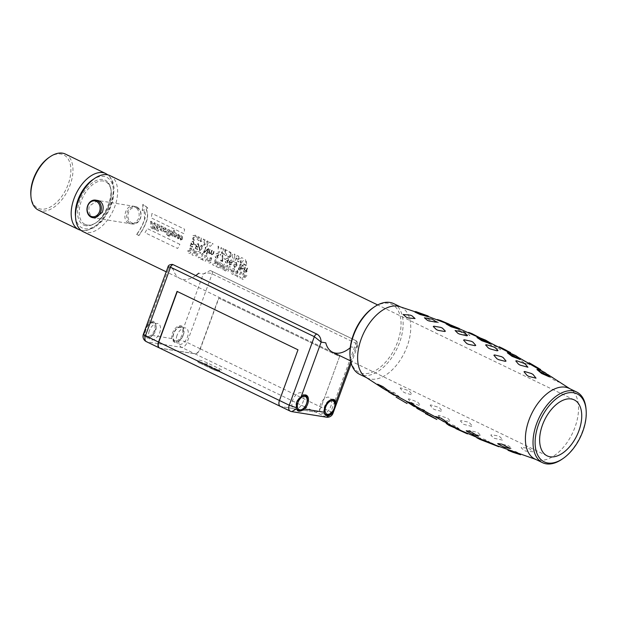 <?xml version="1.0" encoding="UTF-8"?>
<svg xmlns="http://www.w3.org/2000/svg" width="617" height="617" viewBox="0 0 617 617"><rect width="100%" height="100%" fill="white"/><g stroke="black" fill="none" stroke-linecap="round" stroke-linejoin="round"><path stroke-width="0.46" stroke-dasharray="3.08 2.31" d="M231.761 263.089L230.488 263.22L229.709 261.824A31.097 17.924 -64.2 0 1 229.632 262.048L229.894 264.724L231.475 264.431L229.686 265.171L229.2 261.847L231.66 259.657L232.401 262.094L231.761 263.089M233.897 265.156L234.406 264.369L235.779 264.138L236.596 265.472L236.396 262.472L234.761 262.788L236.427 261.963L237.044 265.642L234.537 267.508L233.897 265.156M238.401 269.513A31.097 17.924 115.8 0 0 239.481 266.814A31.097 17.924 115.8 0 0 240.414 264.014L240.777 264.192A31.097 17.924 -64.2 0 1 239.843 266.991A31.097 17.924 -64.2 0 1 238.764 269.691L238.401 269.513M239.681 270.13A31.097 17.924 115.8 0 0 240.753 267.431A31.097 17.924 115.8 0 0 241.417 265.495L241.656 264.616L241.872 265.372L243.152 265.21L243.715 267.855L243.314 268.665L241.725 269.267L240.954 268.071L240.036 270.308L239.681 270.13M244.193 269.83A31.097 17.924 115.8 0 0 244.425 269.205A31.097 17.924 115.8 0 0 245.365 266.405L245.72 266.583A31.097 17.924 -64.2 0 1 244.787 269.382A31.097 17.924 -64.2 0 1 244.556 269.999L245.25 270.331A31.097 17.924 -64.2 0 1 245.088 270.755L244.394 270.416A31.097 17.924 -64.2 0 1 244.209 270.902L244.579 272.074A31.097 17.924 -64.2 0 1 244.425 272.436L243.707 271.056A31.097 17.924 115.8 0 0 244.031 270.246L243.422 269.953A31.097 17.924 115.8 0 0 243.584 269.529L244.193 269.83M246.206 270.794A31.097 17.924 115.8 0 0 246.438 270.177A31.097 17.924 115.8 0 0 247.047 268.403L248.481 267.863A31.097 17.924 -64.2 0 1 248.358 268.256L247.471 268.403A31.097 17.924 -64.2 0 1 246.8 270.354A31.097 17.924 -64.2 0 1 246.569 270.971L247.255 271.303A31.097 17.924 -64.2 0 1 247.093 271.719L246.407 271.387A31.097 17.924 -64.2 0 1 246.006 272.398L245.72 272.028A31.097 17.924 115.8 0 0 246.044 271.218L245.443 270.925A31.097 17.924 115.8 0 0 245.605 270.508L246.206 270.794M97.879 200.494L89.272 206.001C88.092 211.292 89.519 215.14 93.537 217.546L95.049 218.04M110.104 175.66A31.097 17.924 -64.2 0 1 114.785 206.572A31.097 17.924 -64.2 0 1 83.056 231.653M128.436 223.138C124.919 220.817 124.002 217.053 125.683 211.839C127.673 206.965 130.611 205.222 134.483 206.61C138.509 209.016 139.928 212.865 138.756 218.156C136.257 222.953 132.817 224.611 128.436 223.138M136.727 234.522A31.097 17.924 115.8 0 0 144.201 220.786A31.097 17.924 115.8 0 0 144.725 219.29C145.72 216.089 145.597 212.888 144.332 209.672L142.404 210.536A31.097 17.924 115.8 0 0 143.005 204.35L147.98 208.037L146.19 208.847C147.841 212.68 148.065 216.513 146.869 220.331A31.097 17.924 -64.2 0 1 146.345 221.819A31.097 17.924 -64.2 0 1 138.871 235.563L136.727 234.522M152.569 228.822C151.219 228.267 150.718 226.694 151.065 224.102L150.841 221.302L150.24 221.38A31.097 17.924 115.8 0 0 150.448 220.709L151.952 221.796L152.283 224.549L153.286 225.035L153.425 223.894L154.674 222.652L155.9 224.164L156.903 223.732L158.075 225.305L159.039 224.765L160.127 226.578L161.392 225.899L162.232 227.033L163.089 226.717L163.945 227.912L165.186 227.735L166.174 228.76L165.464 230.542L164.407 231.205L165.009 231.776L165.371 231.013L165.788 231.768L165.101 232.385L163.96 231.969L163.613 230.164L165.271 228.969L164.901 228.19L164.315 228.321C164.261 229.439 164.014 229.524 163.582 228.568L163.312 227.835L162.942 228.722L162.587 231.306L161.515 230.789L159.942 229.37L159.348 225.969L158.26 231.236L156.471 230.372L156.571 229.809L157.266 230.149L157.759 226.956L157.181 224.92L156.402 227.665L157.096 227.997L157.011 228.56L156.317 228.228L156.07 229.663L155.692 229.478L154.612 227.411L154.705 226.84L155.33 227.141L155.492 225.961L154.852 223.609L153.841 228.822L154.497 229.138L154.389 229.701L152.569 228.822M166.821 234.622L166.791 231.699L167.978 229.678C169.367 229.539 170.138 230.156 170.284 231.529L171.649 230.858L173.408 233.92L173.709 230.264L174.711 230.75L174.58 232.771C175.675 232.447 176.493 233.396 177.04 235.625L178.621 234.221L179.971 236.442L181.537 235.632L182.516 236.889L182.509 239.149L180.858 240.183L178.868 235.17L178.298 235.679L178.089 238L178.691 238.285L179.053 237.298L179.308 238.116L178.066 238.833L176.47 235.355L175.506 237.175L172.644 236.072L172.721 235.594L173.161 235.802L172.868 233.704L172.652 234.529L171.164 235.493L169.189 230.542L167.94 233.049L168.395 235.717L169.852 234.583L169.459 236.797L166.821 234.622M190.252 245.982L191.339 242.89L192.296 244.293L192.982 244.355L193.692 243.46L193.183 241.594L191.571 241.918L193.368 241.154L194.116 243.646L193.491 244.602L192.211 244.795L191.501 243.792L190.815 245.713L192.743 246.638A31.097 17.924 -64.2 0 1 192.55 247.093L190.252 245.982M195.288 248.412L196.368 245.319L197.332 246.723L198.011 246.785L198.72 245.898L198.219 244.031L196.599 244.355L198.404 243.592L199.152 246.075L198.527 247.031L197.239 247.224L196.53 246.222L195.851 248.142L197.772 249.067A31.097 17.924 -64.2 0 1 197.587 249.523L195.288 248.412M199.715 250.687L199.407 247.278L201.713 245.188C202.615 245.628 202.777 246.769 202.183 248.62L199.715 250.687M203.579 252.692A31.097 17.924 115.8 0 0 204.651 249.993A31.097 17.924 115.8 0 0 205.584 247.193L205.978 247.378A31.097 17.924 -64.2 0 1 204.281 252.145L208.345 248.528L208.839 248.767A31.097 17.924 -64.2 0 1 207.906 251.566A31.097 17.924 -64.2 0 1 206.834 254.266L206.44 254.073A31.097 17.924 115.8 0 0 208.238 249.237L204.026 252.908L203.579 252.692M208.862 252.237A31.097 17.924 115.8 0 0 208.932 252.06A31.097 17.924 115.8 0 0 209.865 249.26L210.227 249.438A31.097 17.924 -64.2 0 1 209.502 251.643L209.888 253.386L211.076 252.723A31.097 17.924 115.8 0 0 211.893 250.24L212.256 250.417A31.097 17.924 -64.2 0 1 211.531 252.631L211.916 254.366L213.104 253.703A31.097 17.924 115.8 0 0 213.922 251.219L214.284 251.397A31.097 17.924 -64.2 0 1 213.49 253.795L211.847 254.829L211.122 253.487L209.819 253.849L209.132 252.7L208.507 253.078L208.862 252.237M216.783 256.086A31.097 17.924 115.8 0 0 216.852 255.885A31.097 17.924 115.8 0 0 216.96 255.608L218.541 255.153L217.894 253.533L216.181 253.926L218.04 253.078L218.981 255.299L217.593 256.194L217.994 257.806L216.004 258.562L215.302 256.533L216.251 258.13L217.554 257.636L216.783 256.086M222.305 260.922L222.351 255.291L222.814 255.515L222.706 261.138A31.097 17.924 -64.2 0 1 222.521 261.569L219.86 260.289A31.097 17.924 115.8 0 0 220.053 259.834L222.305 260.922M226.848 260.952A31.097 17.924 115.8 0 0 226.925 260.752A31.097 17.924 115.8 0 0 227.025 260.467L228.606 260.019L227.958 258.392L226.246 258.793L228.105 257.937L229.046 260.166L227.665 261.06L228.059 262.672L226.077 263.42L225.367 261.4L226.316 262.996L227.627 262.495L226.848 260.952M247.085 271.272L246.399 270.94A30.796 17.754 115.8 0 0 247.286 268.395L248.173 268.256A30.796 17.754 115.8 0 0 248.296 267.863L246.869 268.395A30.796 17.754 -64.2 0 1 246.036 270.763L245.435 270.47A30.796 17.754 -64.2 0 1 245.273 270.886L245.875 271.179A30.796 17.754 -64.2 0 1 245.551 271.981L245.836 272.352A30.796 17.754 115.8 0 0 246.237 271.349L246.923 271.688A30.796 17.754 115.8 0 0 247.085 271.272M241.224 267.662L241.818 268.811L242.897 268.472L242.99 265.611L241.401 266.806L241.224 267.662M234.73 267.061L236.211 266.313L235.663 264.57L234.337 265.325L234.73 267.061M230.118 262.294L231.228 262.834L231.984 261.855L231.46 260.089L230.102 260.906L230.118 262.294M199.777 247.633L199.908 250.24L201.705 248.566L201.566 245.643L199.777 247.633M244.995 276.447L243.746 275.838L243.198 278.375L244.995 276.447M237.53 271.326L236.126 272.745L235.686 274.843L237.244 273.3L237.53 271.326M227.38 269.151L226.624 268.788A31.097 17.924 -64.2 0 1 225.83 270.231L227.141 270.716L227.688 270.246L227.38 269.151M195.095 252.338L193.846 251.736L193.298 254.266L195.095 252.338M181.09 239.681L181.737 238.926L181.521 236.265L180.742 238.44L181.09 239.681M174.272 235.547L174.642 236.519L175.282 235.802L175.066 233.103L174.272 235.547M171.287 234.9L172.151 232.378L171.711 231.483L171.079 232.655L171.287 234.9M160.698 228.753L161.029 230.041L161.739 229.262L161.469 226.578L160.698 228.753M152.769 228.305L153.209 225.606L152.206 225.12L152.769 228.305M212.425 244L212.88 244.224A30.796 17.754 115.8 0 0 212.973 243.653L212.518 243.43A30.796 17.754 -64.2 0 1 212.425 244M209.263 245.89L210.582 246.268L211.43 245.142A30.796 17.754 115.8 0 0 211.523 244.687L211.215 243.044L209.973 242.203L209.178 242.311L208.615 243.283A30.796 17.754 -64.2 0 1 208.523 243.746L209.263 245.89M204.528 239.573A30.796 17.754 -64.2 0 1 203.363 245.003L204.181 245.396L207.489 241.864A30.796 17.754 -64.2 0 1 206.448 246.492L206.996 246.761A30.796 17.754 115.8 0 0 208.16 241.332L207.343 240.931L204.096 244.571A30.796 17.754 115.8 0 0 205.075 239.836L204.528 239.573M203.71 239.789A30.796 17.754 115.8 0 0 203.803 239.226L203.348 239.003A30.796 17.754 -64.2 0 1 203.255 239.573L203.71 239.789M201.211 240.969L201.034 240.375A30.796 17.754 115.8 0 0 201.443 238.085L200.988 237.861A30.796 17.754 -64.2 0 1 200.27 241.548L200.726 241.764A30.796 17.754 115.8 0 0 200.887 241.07L201.906 242.334A30.796 17.754 115.8 0 0 202.037 241.756L201.211 240.969M197.07 239.226L198.759 240.684L199.854 239.805A30.796 17.754 115.8 0 0 199.947 239.342L197.494 238.162A30.796 17.754 115.8 0 0 197.54 237.931L198.736 237.267L200.07 238.656L199.515 237.275L198.049 236.689L197.263 237.298L197.07 239.226M192.712 238.417L192.928 239.566L194.008 240.483L195.527 239.774L193.746 239.566L193.291 238.563A30.796 17.754 115.8 0 0 193.345 238.332L193.846 237.923L195.581 238.255L196.314 237.591A30.796 17.754 115.8 0 0 196.422 237.013L195.705 235.432L194.54 234.745L193.561 234.768L193.021 235.625L194.432 235.432L195.859 236.866A30.796 17.754 -64.2 0 1 195.79 237.213L193.491 237.244L192.828 237.954A30.796 17.754 -64.2 0 1 192.712 238.417M218.056 246.106L218.341 252.237L219.066 252.592L221.688 247.864L221.141 247.602L220.547 248.798L218.734 247.918L218.603 246.376L218.056 246.106M221.464 252.831L222.336 254.173A30.796 17.754 115.8 0 0 223.501 248.744L222.961 248.481A30.796 17.754 -64.2 0 1 222.043 252.978L221.696 251.898A30.796 17.754 -64.2 0 1 221.464 252.831M224.966 255.446L225.976 255.531L226.67 254.821A30.796 17.754 115.8 0 0 226.724 254.59L224.866 250.016L227.411 251.242A30.796 17.754 115.8 0 0 227.496 250.672L224.226 249.091A30.796 17.754 -64.2 0 1 224.141 249.661L226.184 254.327A30.796 17.754 -64.2 0 1 226.123 254.559L224.673 254.644L223.493 253.286L223.701 254.435L224.966 255.446M229.447 257.474L230.573 256.703A30.796 17.754 115.8 0 0 230.627 256.471L230.257 255.006L231.198 254.32A30.796 17.754 115.8 0 0 231.282 253.857L230.897 252.677L229.493 251.636L228.012 252.276L230.041 252.515L230.827 253.641A30.796 17.754 -64.2 0 1 230.743 254.096L230.149 254.574L229.223 254.25A30.796 17.754 -64.2 0 1 229.123 254.713L230.18 256.256A30.796 17.754 -64.2 0 1 230.118 256.487L229.03 256.749L227.488 255.214L227.997 256.772L229.447 257.474M231.807 255.245L233.234 259.433L233.774 259.695A30.796 17.754 115.8 0 0 234.537 256.564L235.439 256.996A30.796 17.754 115.8 0 0 235.578 256.31L234.668 255.87A30.796 17.754 115.8 0 0 234.938 254.266L234.398 254.003A30.796 17.754 -64.2 0 1 234.128 255.608L231.946 254.551A30.796 17.754 -64.2 0 1 231.807 255.245M236.851 258.832L238.301 259.533L239.504 258.585A30.796 17.754 115.8 0 0 239.597 258.122L238.918 256.31L237.468 255.608L236.35 256.425L238.393 256.549L239.118 258.022A30.796 17.754 -64.2 0 1 239.072 258.245L237.954 258.847L236.141 257.466A30.796 17.754 -64.2 0 1 235.409 260.49L238.494 261.978A30.796 17.754 115.8 0 0 238.656 261.392L236.026 260.127A30.796 17.754 115.8 0 0 236.473 258.261L236.851 258.832M240.938 260.806L242.296 261.461L243.476 260.629A30.796 17.754 115.8 0 0 243.592 260.05L242.913 258.238L241.555 257.582L240.16 259.279A30.796 17.754 -64.2 0 1 239.99 260.089L240.075 262.217L240.854 263.12L242.257 263.266L242.828 262.626L240.923 262.495L240.445 260.312A30.796 17.754 115.8 0 0 240.491 260.081L240.938 260.806M243.399 264.346L246.669 265.927A30.796 17.754 115.8 0 0 246.823 265.341L246.021 259.618L245.473 259.356L246.283 265.079L243.561 263.767A30.796 17.754 -64.2 0 1 243.399 264.346M240.784 268.04L241.555 269.228L243.137 268.642L243.538 267.832L242.967 265.21L241.694 265.364L241.471 264.616L241.239 265.487A30.796 17.754 -64.2 0 1 239.512 270.076L239.874 270.254L240.784 268.04M233.727 265.117L234.375 267.462L236.874 265.611L236.242 261.963L234.583 262.773L236.211 262.464L236.419 265.449L235.601 264.115L234.229 264.338L233.727 265.117M233.627 260.829A30.796 17.754 -64.2 0 1 233.427 261.477L233.905 261.708A30.796 17.754 115.8 0 0 234.113 261.06L233.627 260.829M224.141 258.322A30.796 17.754 -64.2 0 1 223.979 258.778L225.498 259.51A30.796 17.754 115.8 0 0 225.66 259.055L224.141 258.322M220.207 254.343A30.796 17.754 -64.2 0 1 219.999 254.991L220.485 255.23A30.796 17.754 115.8 0 0 220.685 254.574L220.207 254.343M199.183 247.402L199.553 250.633L202.006 248.597L201.528 245.188L199.183 247.402M194.278 243.892A30.796 17.754 -64.2 0 1 194.124 244.347L195.643 245.08A30.796 17.754 115.8 0 0 195.797 244.633L194.278 243.892M151.967 213.436A30.796 17.754 -64.2 0 1 151.142 217.87L183.773 233.635A30.796 17.754 115.8 0 0 184.599 229.2L151.967 213.436M177.897 238.787L179.138 238.085L178.884 237.275L178.514 238.255L177.92 237.961L178.12 235.663L178.683 235.154L180.688 240.136L182.293 239.242L182.339 236.874L181.352 235.632L179.794 236.427L178.436 234.221L176.863 235.601C176.4 233.496 175.583 232.547 174.395 232.763L174.526 230.758L173.524 230.272L173.23 233.897L171.472 230.858L170.107 231.514L167.801 229.671L166.621 231.676L166.659 234.568L169.297 236.735L169.683 234.545L168.233 235.663L167.77 233.018L169.004 230.527L170.994 235.455L172.475 234.499L172.691 233.681L172.991 235.771L172.552 235.555L172.475 236.033L175.336 237.136L176.292 235.332L177.897 238.787M136.619 234.367L138.763 235.401A30.796 17.754 115.8 0 0 146.684 220.315C147.872 216.559 147.648 212.772 145.998 208.932L147.779 208.137L142.805 204.466A30.796 17.754 -64.2 0 1 142.211 210.59L144.131 209.741L144.54 219.282A30.796 17.754 -64.2 0 1 136.619 234.367M179.886 244.34L147.255 228.575A30.796 17.754 -64.2 0 1 144.987 232.709L177.619 248.474A30.796 17.754 115.8 0 0 179.886 244.34M164.94 232.347L165.603 231.182L164.461 231.745L164.238 231.167L165.287 230.519L165.988 228.753L165.009 227.735L163.76 227.904L162.903 226.717L162.047 227.025L161.207 225.899L159.95 226.562L158.854 224.758L157.89 225.298L156.726 223.732L155.723 224.156L154.497 222.652L153.247 223.878L153.116 225.012L152.106 224.526L151.767 221.788L150.27 220.701A30.796 17.754 -64.2 0 1 150.054 221.372L150.656 221.295L150.895 224.079C150.455 226.416 150.957 227.974 152.407 228.76L154.227 229.64L154.335 229.084L153.679 228.768L154.666 223.601L155.322 225.938L155.16 227.11L154.535 226.801L154.451 227.364L155.53 229.431L155.908 229.609L156.147 228.19L156.841 228.521L156.926 227.958L156.232 227.627L157.003 224.912L157.582 226.933L157.104 230.095L156.41 229.763L156.309 230.318L158.099 231.182L159.171 225.961L159.772 229.331L161.353 230.75L162.418 231.267L162.765 228.699L163.135 227.827L163.405 228.552C163.844 229.47 164.083 229.393 164.137 228.313L164.724 228.182L165.094 228.953L163.351 230.372L163.79 231.93L164.94 232.347M190.067 250.078L187.637 250.864L188.455 253.263L190.121 253.309L190.9 252.484L190.005 252.052L188.864 252.484L188.532 251.451L192.142 250.402L191.1 247.787L188.547 248.79L189.504 249.245L190.776 248.628L191.247 249.762L190.067 250.078M194.085 249.384L193.198 248.952L192.057 254.898L193.167 255.43L197.394 250.972L196.453 250.525L195.597 251.52L193.877 250.687L194.085 249.384M200.756 252.6L197.934 251.235A30.796 17.754 -64.2 0 1 195.227 256.417L196.175 256.88A30.796 17.754 115.8 0 0 198.466 252.6L200.332 253.502A30.796 17.754 115.8 0 0 200.756 252.6M203.186 253.78L202.245 253.325A30.796 17.754 -64.2 0 1 200.024 257.675L198.728 257.05A30.796 17.754 -64.2 0 1 198.242 257.883L201.774 259.587A30.796 17.754 115.8 0 0 202.26 258.754L200.965 258.13A30.796 17.754 115.8 0 0 203.186 253.78M206.896 255.438L204.829 255.569L203.965 256.757A30.796 17.754 -64.2 0 1 202.283 259.819L203.217 260.266A30.796 17.754 115.8 0 0 204.929 257.15L206.51 256.31L207.142 257.181L206.834 258.137A30.796 17.754 -64.2 0 1 205.145 261.199L206.055 261.639A30.796 17.754 115.8 0 0 207.813 258.446L206.896 255.438M210.166 259.78L207.728 260.575L208.554 262.973L210.212 263.012L210.999 262.194L210.096 261.762L208.955 262.194L208.631 261.161L212.24 260.112L211.199 257.49L208.646 258.492L209.595 258.955L210.875 258.338L211.346 259.472L210.166 259.78M216.174 260.05L215.294 259.626A30.796 17.754 -64.2 0 1 212.587 264.816L214.114 265.549L217.061 262.256L216.027 266.475L217.508 267.192A30.796 17.754 115.8 0 0 220.223 262.009L219.297 261.562A30.796 17.754 -64.2 0 1 216.999 266.027L218.109 260.983L217.338 260.613L213.883 264.516A30.796 17.754 115.8 0 0 216.174 260.05M218.981 267.878L221.734 264.354L220.508 268.611L221.565 269.12L224.411 265.642L223.03 269.83L223.925 270.261L225.521 264.546L224.488 264.045L221.673 267.655L222.845 263.258L221.781 262.742L218.017 267.408L218.981 267.878M227.966 265.75L227.017 265.287A30.796 17.754 -64.2 0 1 224.303 270.477L227.496 271.58L228.429 270.786L228.197 269.089L230.519 266.984L229.493 266.482L228.383 268.21L226.94 267.886A30.796 17.754 115.8 0 0 227.966 265.75M230.218 268.711A30.796 17.754 -64.2 0 1 229.802 269.529L231.298 270.246A30.796 17.754 115.8 0 0 231.714 269.428L230.218 268.711M232.794 270.601L231.907 270.207L230.396 273.184L232.948 274.418A30.796 17.754 115.8 0 0 233.403 273.624L231.653 272.776L232.27 271.519L232.879 272.259L234.946 271.264L234.329 268.688L232.894 268.68L232.27 269.382L233.936 269.475L234.09 270.732L233.072 271.364L232.794 270.601M237.753 270.377L235.031 272.282L235.077 275.544L236.55 275.437L237.907 273.832L237.753 270.377M240.761 271.927A30.796 17.754 -64.2 0 1 238.54 276.277L237.244 275.652A30.796 17.754 -64.2 0 1 236.758 276.493L240.291 278.198A30.796 17.754 115.8 0 0 240.777 277.357L239.481 276.732A30.796 17.754 115.8 0 0 241.702 272.382L240.761 271.927M243.985 273.485L243.098 273.061L241.957 279L243.067 279.54L247.294 275.082L246.353 274.627L245.497 275.622L243.777 274.789L243.985 273.485M192.805 244.324L192.126 244.263L191.162 242.867L190.09 245.928L192.388 247.039A30.796 17.754 115.8 0 0 192.573 246.592L190.645 245.659L191.324 243.761L192.041 244.756L193.322 244.571L193.939 243.622L193.183 241.154L191.393 241.91L193.005 241.594L193.514 243.445L192.805 244.324M197.841 246.754L197.155 246.692L196.198 245.296L195.119 248.358L197.417 249.469A30.796 17.754 115.8 0 0 197.61 249.021L195.682 248.096L196.36 246.198L197.07 247.186L198.358 247.008L198.975 246.06L198.219 243.592L196.422 244.34L198.042 244.023L198.543 245.875L197.841 246.754M205.847 250.625L204.111 252.098A30.796 17.754 115.8 0 0 205.793 247.378L205.407 247.193A30.796 17.754 -64.2 0 1 203.417 252.638L203.865 252.854L208.06 249.229A30.796 17.754 -64.2 0 1 206.279 254.019L206.672 254.212A30.796 17.754 115.8 0 0 208.654 248.759L208.16 248.52L205.847 250.625M212.788 253.98L211.747 254.335L211.353 252.608A30.796 17.754 115.8 0 0 212.071 250.409L211.708 250.24A30.796 17.754 -64.2 0 1 210.898 252.692L209.718 253.348L209.325 251.628A30.796 17.754 115.8 0 0 210.042 249.43L209.68 249.26A30.796 17.754 -64.2 0 1 208.693 252.206L208.338 253.047L208.962 252.669L209.649 253.811L210.945 253.456L211.677 254.79L213.32 253.772A30.796 17.754 115.8 0 0 214.099 251.389L213.737 251.219A30.796 17.754 -64.2 0 1 212.927 253.672L212.788 253.98M217.824 257.767L217.423 256.163L218.804 255.284L217.855 253.078L216.004 253.911L217.708 253.525L218.364 255.137L216.783 255.585A30.796 17.754 -64.2 0 1 216.606 256.055L217.385 257.598L216.089 258.083L215.132 256.495L215.842 258.508L217.824 257.767M222.359 261.523A30.796 17.754 115.8 0 0 222.544 261.091L222.629 255.515L222.174 255.291L222.135 260.875L219.883 259.788A30.796 17.754 -64.2 0 1 219.698 260.235L222.359 261.523M227.889 262.634L227.488 261.03L228.868 260.15L227.92 257.937L226.069 258.778L227.773 258.392L228.429 260.004L226.848 260.443A30.796 17.754 -64.2 0 1 226.678 260.922L227.457 262.456L226.154 262.95L225.205 261.361L225.907 263.374L227.889 262.634M230.881 264.184L229.732 264.678L229.455 262.032L230.318 263.189L231.591 263.058L232.223 262.078L231.475 259.657L229.023 261.824L229.524 265.117L231.306 264.392L230.881 264.184M238.239 269.467L238.602 269.637A30.796 17.754 115.8 0 0 240.591 264.192L240.229 264.014A30.796 17.754 -64.2 0 1 238.239 269.467M245.072 270.3L244.386 269.968A30.796 17.754 115.8 0 0 245.543 266.583L245.18 266.405A30.796 17.754 -64.2 0 1 244.023 269.791L243.414 269.498A30.796 17.754 -64.2 0 1 243.252 269.914L243.862 270.207A30.796 17.754 -64.2 0 1 243.545 271.01L244.263 272.382A30.796 17.754 115.8 0 0 244.417 272.02L244.039 270.863A30.796 17.754 115.8 0 0 244.224 270.385L244.918 270.716A30.796 17.754 115.8 0 0 245.072 270.3M393.638 303.595A39.241 22.621 -64.2 0 1 398.32 345.713A39.241 22.621 -64.2 0 1 363.212 375.414A39.241 22.621 -64.2 0 1 359.495 374.257M350.009 355.816A37.76 21.765 115.8 0 0 362.626 373.509A37.76 21.765 115.8 0 0 397.587 341.941A37.76 21.765 115.8 0 0 388.324 303.286A37.76 21.765 115.8 0 0 373.293 307.621M400.425 306.873L401.266 307.281A39.241 22.621 115.8 0 1 405.94 349.392A39.241 22.621 115.8 0 1 370.84 379.1A39.241 22.621 -64.2 0 1 367.123 377.943A39.241 22.621 -64.2 0 1 365.495 377.002M401.266 307.281A39.241 22.621 115.8 0 0 399.523 306.587M424.002 314.878L417.786 312.75M457.544 328.082L447.603 324.156M489.034 342.582L478.499 337.746M519.421 358.554L508.709 352.932M548.798 375.954L544.857 373.108L538.209 369.691M569.036 388.332A39.241 22.621 -64.2 0 1 570.663 389.265A39.241 22.621 -64.2 0 1 573.07 431.939A39.241 22.621 -64.2 0 1 538.618 460.151A39.241 22.621 -64.2 0 1 536.643 459.688A39.241 22.621 -64.2 0 1 534.9 458.994M510.853 450.919L507.729 449.469L516.074 451.76L521.164 454.336L512.951 451.683M490.052 442.35L481.584 439.489L476.44 437.013L485.047 439.505L490.052 442.35M459.195 428.776L450.742 425.622L445.759 422.776L454.351 425.545L459.195 428.776M428.884 413.544L420.593 410.151L415.735 406.935L424.141 409.958L428.884 413.544M399.261 396.754L391.309 393.168L386.527 389.574L394.587 392.821L399.261 396.754M586.057 409.248A39.241 22.621 -64.2 0 1 561.863 459.333M473.895 335.17L479.478 337.568M518.774 453.742L512.164 451.397M487.037 442.15L489.358 442.79L486.427 440.854L476.856 437.638M456.688 428.699L458.493 429.193L455.693 426.987L446.052 423.486M425.769 413.151L428.159 413.945L423.825 410.606L416.113 407.528L416.899 408.361M393.908 395.127L398.528 397.14L394.232 393.461L386.836 390.145L388.54 391.857M406.017 402.932L397.518 397.973M434.623 418.426L429.563 415.812M439.103 415.472L438.193 415.665L440.877 418.519L442.497 419.352L449.623 421.527L450.557 421.334L447.788 418.257L439.103 415.472M430.813 404.922L430.149 405.222L433.026 408.739L434.684 409.626L441.602 411.354L442.289 411.038L439.227 407.505L430.813 404.922M409.102 398.906L408.246 399.068L410.907 402.145L412.503 403.071L419.491 405.516L420.385 405.346L417.647 402.068L409.102 398.906M400.765 387.877L400.163 388.108L403.055 391.764L404.706 392.744L411.508 394.764L412.148 394.518L409.086 390.846L400.765 387.877M521.612 447.394L521.11 447.718L524.234 450.487L525.915 451.127L533.042 451.791L529.741 448.983L528.044 448.32L521.612 447.394M500.148 443.878L499.307 444.078L502.207 446.407L511.755 448.497L508.778 445.952L507.105 445.281L500.148 443.878M491.394 434.769L490.785 435.116L493.777 438.178L502.3 440.083L502.894 439.751L499.716 436.651L498.012 435.903L491.394 434.769M469.506 430.489L468.604 430.689L471.365 433.296L473.008 434.044L481.067 435.741L478.221 432.918L476.555 432.155L469.506 430.489M461.076 420.586L460.405 420.925L463.321 424.241L471.92 426.486L472.591 426.146L469.483 422.799L467.786 421.974L461.076 420.586M494.857 347.996L500.541 349.77L500.179 349.268L492.451 344.641L488.664 343.7L494.857 347.996M524.62 363.205L529.826 364.863L524.003 360.876L518.712 358.793L524.62 363.205M551.575 376.871L547.649 375.19L553.187 379.609L558.547 382.1L552.493 377.45M432.409 321.457L434.229 322.136L438.432 322.706L438.047 322.244L431.707 318.95L425.9 317.77L432.409 321.457M439.998 320.871L446.307 323.755L449.924 324.627L449.122 324.126M464.069 334.052L465.827 334.807L469.915 335.54L469.529 335.039L463.29 331.445L457.675 330.01L464.069 334.052M49.113 157.412A29.616 17.068 -64.2 0 1 60.898 154.011A29.616 17.068 -64.2 0 1 68.163 184.329A29.616 17.068 -64.2 0 1 40.745 209.094A29.616 17.068 -64.2 0 1 30.85 195.211M65.441 154.08A31.097 17.924 -64.2 0 1 69.15 187.452A31.097 17.924 -64.2 0 1 41.331 210.991A31.097 17.924 -64.2 0 1 38.385 210.073M75.544 216.744A28.135 16.219 115.8 0 0 84.83 228.768A28.135 16.219 115.8 0 0 110.875 205.245A28.135 16.219 115.8 0 0 103.972 176.439A28.135 16.219 115.8 0 0 93.753 179.038M85.933 225.737A24.873 14.338 -64.2 0 1 79.84 200.27A24.873 14.338 -64.2 0 1 102.869 179.47A24.873 14.338 -64.2 0 1 108.962 204.937A24.873 14.338 -64.2 0 1 85.933 225.737M103.332 180.997A23.693 13.659 115.8 0 0 82.138 198.929A23.693 13.659 115.8 0 0 84.969 224.357A23.693 13.659 115.8 0 0 87.213 225.058A23.693 13.659 115.8 0 0 108.407 207.119A23.693 13.659 115.8 0 0 105.576 181.691A23.693 13.659 115.8 0 0 103.332 180.997M137.105 207.906A7.998 6.44 99.1 0 1 140.267 218.187A7.998 6.44 99.1 0 1 131.66 222.783A7.998 6.44 99.1 0 1 128.498 212.503A7.998 6.44 99.1 0 1 137.105 207.906M136.889 206.996A8.885 7.157 99.1 0 1 140.715 217.423A8.885 7.157 99.1 0 1 132.454 224.033A8.885 7.157 99.1 0 1 130.843 223.524A8.885 7.157 99.1 0 1 127.017 213.104A8.885 7.157 99.1 0 1 135.27 206.487A8.885 7.157 99.1 0 1 136.889 206.996M350.225 347.757A31.097 17.924 115.8 0 0 351.22 346.908L355.832 347.649L357.621 345.975L355.947 343.345L212.148 273.871C209.472 272.722 206.533 272.753 203.309 273.963L198.697 273.223M195.728 275.575A31.097 17.924 -64.2 0 1 173.246 269.143L168.634 268.403L168.017 266.868M144.278 335.154L144.054 334.129L145.319 328.969L148.728 322.807A8.885 5.121 -64.2 0 1 154.821 322.321A8.885 5.121 -64.2 0 1 155.145 330.357A8.885 5.121 -64.2 0 1 152.052 335.401C149.052 339.08 146.46 339.003 144.278 335.154C143.8 338.27 144.671 340.484 146.9 341.81A5.923 3.417 -64.2 0 1 146.337 341.633M179.855 339.867L178.953 340.707C176.069 343.746 173.662 343.029 171.742 338.556A8.885 5.121 -64.2 0 1 172.482 333.134A8.885 5.121 -64.2 0 1 178.321 326.084A8.885 5.121 -64.2 0 1 183.403 328.367L183.465 335.085L179.855 339.867L187.059 342.412A5.923 3.417 -64.2 0 1 181.575 347.371L158.33 343.638M144.054 334.129L143.352 334.267M159.525 348.003A5.923 3.417 115.8 0 0 159.973 348.127L194.648 353.68A5.923 3.417 115.8 0 0 200.132 348.728L218.68 298.057L339.605 356.479L321.064 407.151A5.923 3.417 -64.2 0 1 315.58 412.11L303.24 410.128L315.58 412.11A5.923 3.417 115.8 0 0 321.064 407.151L339.605 356.479L218.896 298.165L200.348 348.836A5.923 3.417 -64.2 0 1 194.872 353.788L160.189 348.235A5.923 3.417 -64.2 0 1 159.633 348.057M301.744 409.889L296.908 409.11L301.744 409.889M291.787 411.624L280.905 406.549L296.746 409.086L280.905 406.549A5.923 3.417 -64.2 0 1 280.342 406.372M350.749 361.547L355.832 347.649C357.829 344.147 357.629 341.702 355.222 340.314L210.289 270.493L203.309 273.963L183.403 328.367M178.953 340.707C178.475 343.831 179.346 346.044 181.575 347.371L194.648 353.68M326.462 417.185L305.909 407.436M332.964 413.367L332.671 412.935M331.9 412.434L308.4 401.035M148.728 322.807L168.634 268.403L172.243 264.392M177.056 335.339A8.885 5.121 115.8 0 0 179.231 344.44A8.885 5.121 115.8 0 0 187.46 337.013A8.885 5.121 115.8 0 0 185.277 327.912A8.885 5.121 115.8 0 0 177.056 335.339M331.283 399.639A8.885 5.121 -64.2 0 1 330.828 406.279A8.885 5.121 -64.2 0 1 324.596 413.483M324.48 413.521A8.885 5.121 -64.2 0 1 320.424 404.605A8.885 5.121 -64.2 0 1 326.146 397.61A8.885 5.121 -64.2 0 1 331.275 399.6M303.541 395.188A8.885 5.121 -64.2 0 1 303.086 401.829A8.885 5.121 -64.2 0 1 296.854 409.032M296.738 409.071A8.885 5.121 -64.2 0 1 292.682 400.163A8.885 5.121 -64.2 0 1 298.404 393.168A8.885 5.121 -64.2 0 1 303.533 395.158M149.314 330.897A8.885 5.121 115.8 0 0 151.489 339.99A8.885 5.121 115.8 0 0 159.718 332.563A8.885 5.121 115.8 0 0 157.536 323.47A8.885 5.121 115.8 0 0 149.314 330.897M211.816 367.508A6.517 0.902 20.1 0 0 218.148 369.899A6.517 0.902 20.1 0 0 221.742 370.362A6.517 0.902 20.1 0 0 219.444 368.727L207.459 362.943A6.517 0.902 20.1 0 0 201.127 360.552A6.517 0.902 20.1 0 0 197.525 360.089A6.517 0.902 20.1 0 0 199.831 361.716L211.816 367.508A1.481 0.856 -64.2 0 0 212.032 368.981L200.055 363.189A1.481 0.856 -64.2 0 1 199.831 361.716M153.579 322.367A8.144 4.697 115.8 0 0 146.298 328.529A8.144 4.697 115.8 0 0 147.27 337.275A8.144 4.697 115.8 0 0 148.041 337.514A8.144 4.697 115.8 0 0 155.322 331.352A8.144 4.697 115.8 0 0 154.35 322.606A8.144 4.697 115.8 0 0 153.579 322.367M181.321 326.817A8.144 4.697 115.8 0 0 174.04 332.979A8.144 4.697 115.8 0 0 175.012 341.718A8.144 4.697 115.8 0 0 175.783 341.957A8.144 4.697 115.8 0 0 183.064 335.795A8.144 4.697 115.8 0 0 182.092 327.056A8.144 4.697 115.8 0 0 181.321 326.817M305.13 395.451A8.144 4.697 -64.2 0 1 306.101 404.197A8.144 4.697 -64.2 0 1 298.821 410.359M296.669 408.724A8.144 4.697 -64.2 0 1 296.175 404.575M297.618 400.248A8.144 4.697 -64.2 0 1 303.387 395.204M332.872 399.901A8.144 4.697 -64.2 0 1 333.843 408.639A8.144 4.697 -64.2 0 1 326.563 414.801M324.411 413.159A8.144 4.697 -64.2 0 1 325.174 405.045A8.144 4.697 -64.2 0 1 331.128 399.654M78.698 229.547A31.097 17.924 115.8 0 0 81.637 230.473A31.097 17.924 115.8 0 0 109.456 206.926A31.097 17.924 115.8 0 0 105.746 173.554M171.742 338.556L160.705 336.782M160.466 336.743L152.052 335.401M159.973 348.127L159.147 347.726M158.924 347.618L146.9 341.81L158.099 343.607M200.132 348.728L187.059 342.412L212.148 273.871A2.962 1.704 -64.2 0 0 211.7 270.925L211.7 270.925A2.962 1.704 -64.2 0 0 211.415 270.84M329.625 414.262A5.923 3.417 115.8 0 0 330.866 411.894L334.591 401.713M335.062 400.425L355.947 343.345A2.962 1.704 115.8 0 0 355.508 340.399L355.508 340.399A2.962 1.704 115.8 0 0 355.222 340.314M290.144 411.107A5.923 3.417 115.8 0 0 290.707 411.284L325.383 416.845A5.923 3.417 115.8 0 0 328.576 415.48M200.348 348.836L307.374 400.541M194.872 353.788L304.968 406.981M160.189 348.235L280.905 406.549M218.071 369.969A5.036 0.702 -159.9 0 1 218.827 371.287A5.036 0.702 -159.9 0 1 212.179 369.02L200.193 363.236A5.036 0.702 -159.9 0 1 199.438 361.917A5.036 0.702 -159.9 0 1 206.086 364.177L218.071 369.969A1.481 0.856 115.8 0 0 219.444 368.727M212.179 369.02A1.481 0.856 -64.2 0 1 212.032 368.981C217.971 371.758 221.21 372.213 221.742 370.362M200.193 363.236A1.481 0.856 -64.2 0 1 200.055 363.189C198.165 362.634 197.324 361.601 197.525 360.089M206.086 364.177A1.481 0.856 115.8 0 0 207.459 362.943M147.687 336.373A7.257 4.18 -64.2 0 1 145.913 328.946A7.257 4.18 -64.2 0 1 152.63 322.876A7.257 4.18 -64.2 0 1 154.404 330.303A7.257 4.18 -64.2 0 1 147.687 336.373M175.429 340.815A7.257 4.18 -64.2 0 1 173.655 333.388A7.257 4.18 -64.2 0 1 180.372 327.326A7.257 4.18 -64.2 0 1 182.146 334.753A7.257 4.18 -64.2 0 1 175.429 340.815M547.156 455.87L350.618 360.922M332.54 352.184L166.204 271.827M574.211 399.878L377.673 304.929M366.282 377.535L367.123 377.943M447.225 323.74L458.593 328.445M477.89 337.005L490.16 342.836M510.398 353.125L519.259 357.914M542.266 371.156L547.611 374.411M569.877 388.741L570.663 389.265M423.902 314.84L417.393 312.534M383.666 388.826L384.584 389.404M457.752 429.031L462.272 431.106M487.638 442.011L496.168 445.397M535.741 459.403L536.643 459.688M81.082 230.411L86.149 230.696L95.141 227.179L102.09 221.079L109.44 209.996L112.826 200.934L114.137 188.185L112.911 182.146L110.782 177.92L107.906 174.889M84.969 224.357L86.997 224.989C102.26 229.439 120.292 186.311 105.576 181.691M135.27 206.487L98.003 200.517M132.454 224.033L95.165 218.056M351.235 363.444L357.621 345.975C358.091 343.168 357.382 341.309 355.508 340.399L210.289 270.493M147.27 337.275C141.632 335.178 147.586 320.871 153.417 322.313L154.35 322.606M175.012 341.718C169.374 339.628 175.328 325.321 181.167 326.763L182.092 327.056"/><path stroke-width="0.93" d="M578.893 430.789A31.097 17.924 -64.2 0 1 547.156 455.87A31.097 17.924 -64.2 0 1 542.482 424.959A31.097 17.924 -64.2 0 1 574.211 399.878A31.097 17.924 -64.2 0 1 578.893 430.789M95.049 218.04L102.345 212.317C104.026 207.111 103.108 203.34 99.592 201.019L97.879 200.494M166.204 271.827L83.056 231.653A31.097 17.924 -64.2 0 1 78.374 200.741A31.097 17.924 -64.2 0 1 110.104 175.66L377.673 304.929M366.282 377.535L359.495 374.257A39.241 22.621 -64.2 0 1 350.101 357.027A39.241 22.621 -64.2 0 1 374.303 306.942A39.241 22.621 -64.2 0 1 389.921 302.438A39.241 22.621 -64.2 0 1 393.638 303.595L400.425 306.873M374.303 306.942L373.293 307.621A37.76 21.765 115.8 0 0 350.009 355.816L350.101 357.027M383.666 388.826L365.495 377.002A39.241 22.621 -64.2 0 1 363.097 334.337A39.241 22.621 -64.2 0 1 397.549 306.117A39.241 22.621 115.8 0 1 399.523 306.587L417.393 312.534M417.786 312.75L414.894 312.055L420.092 314.516L428.437 316.799L424.002 314.878M448.227 324.38L446.114 323.917L451.112 326.771L459.565 329.378L457.544 328.082M478.638 337.8L476.964 337.499L481.808 340.723L490.222 343.646L489.034 342.582M508.794 352.97L507.282 352.731L512.017 356.317L520.254 359.526L519.421 358.554M538.34 369.753L536.906 369.521L541.579 373.455L549.5 376.918L548.798 375.954M562.866 458.647L561.863 459.333A39.241 22.621 -64.2 0 1 546.238 463.837A39.241 22.621 -64.2 0 1 542.528 462.681L534.9 458.994A39.241 22.621 -64.2 0 1 530.219 416.876A39.241 22.621 -64.2 0 1 565.319 387.175A39.241 22.621 -64.2 0 1 569.036 388.332L576.664 392.019A39.241 22.621 -64.2 0 1 586.057 409.248L586.15 410.459A37.76 21.765 -64.2 0 1 562.866 458.647A37.76 21.765 -64.2 0 1 547.834 462.989A37.76 21.765 -64.2 0 1 538.579 424.334A37.76 21.765 -64.2 0 1 573.532 392.759A37.76 21.765 -64.2 0 1 586.15 410.459M542.528 462.681A39.241 22.621 -64.2 0 1 537.847 420.563A39.241 22.621 -64.2 0 1 572.946 390.862A39.241 22.621 -64.2 0 1 576.664 392.019M496.168 445.397L535.741 459.403M479.478 337.568L471.943 333.635L468.673 332.362L473.895 335.17M415.611 311.531L428.221 316.012L420.354 313.876L415.611 311.531M446.893 323.401L459.41 328.56L451.389 326.123L446.893 323.401M477.789 336.982L485.564 340.106L490.114 342.79L482.101 340.075L477.789 336.982M508.115 352.214L515.719 355.593L520.154 358.631L512.334 355.67L508.115 352.214M537.723 369.005L545.012 372.591L549.323 376.131L540.345 371.843L537.723 369.005M512.164 451.397L507.945 450.263L512.85 452.269L520.555 454.744L518.774 453.742M477.666 437.862L476.756 437.715L479.787 439.35L487.037 442.15M446.168 423.393L448.968 425.383L456.688 428.699M416.899 408.361L425.769 413.151M388.54 391.857L393.908 395.127M463.575 340.129L464.239 339.79L471.18 341.232L472.838 342.034L475.753 345.35L475.09 345.69L468.38 344.294L466.676 343.476L463.575 340.129M463.151 332.231L464.794 332.972L467.563 335.579L466.653 335.787L459.603 334.113L457.945 333.357L455.099 330.527L463.151 332.231M433.273 326.524L433.859 326.192L440.715 327.38L442.389 328.097L445.381 331.159L444.764 331.506L438.147 330.365L436.45 329.625L433.273 326.524M424.403 317.778L432.286 319.213L436.851 322.197L429.062 320.987L427.388 320.316L424.403 317.778M403.117 314.485L410.243 315.148L411.932 315.781L415.056 318.557L408.115 317.956L406.418 317.292L403.117 314.485M524.01 371.758L524.658 371.503L531.461 373.532L533.103 374.504L536.003 378.167L528.784 376.409L527.08 375.421L524.01 371.758M515.773 360.93L516.668 360.76L523.656 363.205L525.252 364.123L527.921 367.208L520.162 365.141L518.519 364.207L515.773 360.93M493.878 355.238L494.556 354.922L501.482 356.649L503.133 357.536L506.017 361.045L505.354 361.346L498.644 359.672L496.94 358.77L493.878 355.238M485.61 344.942L486.535 344.749L493.662 346.924L495.281 347.757L497.973 350.61L497.055 350.803L490.029 348.86L488.371 348.011L485.61 344.942M455.832 428.645L458.632 429.285L467.485 433.913L455.832 428.645M466.629 431.237L466.244 430.735L470.331 431.468L478.491 436.265L474.589 435.556L466.629 431.237M486.906 442.088L491.595 443.199L498.814 446.747L486.906 442.088M498.112 444.032L497.734 443.569L501.929 444.132L510.259 448.505L504.451 447.317L498.112 444.032M384.923 389.574L377.619 384.167L382.972 386.666L388.27 390.684L384.923 389.574M396.099 397.124L407.089 403.526L396.099 397.124M406.341 401.405L411.547 403.071L417.447 407.482L413.776 406.279L406.341 401.405M435.98 417.007L435.625 416.506L441.302 418.28L447.495 422.568L443.708 421.635L435.98 417.007M425.506 413.629L429.864 415.388L436.859 419.483L425.506 413.629M506.295 350.888L510.652 352.646L499.3 346.793L506.295 350.888M529.07 362.75L540.646 369.544L529.07 362.75M552.801 377.658L551.236 376.702M449.253 324.187L440.762 320.57L437.353 319.529L439.998 320.871M30.943 196.422L30.85 195.211A29.616 17.068 -64.2 0 1 49.113 157.412L50.116 156.733A31.097 17.924 -64.2 0 1 62.494 153.163A31.097 17.924 -64.2 0 1 65.441 154.08L105.746 173.554A31.097 17.924 115.8 0 0 102.808 172.637A31.097 17.924 115.8 0 0 74.989 196.175A31.097 17.924 115.8 0 0 78.698 229.547L38.385 210.073A31.097 17.924 -64.2 0 1 30.943 196.422A31.097 17.924 -64.2 0 1 50.116 156.733M93.753 179.038A28.135 16.219 115.8 0 0 75.544 216.744M97.185 200.633A8.885 7.157 -80.9 0 0 95.566 200.124A8.885 7.157 -80.9 0 0 87.313 206.734A8.885 7.157 -80.9 0 0 91.139 217.161A8.885 7.157 -80.9 0 0 92.751 217.67A8.885 7.157 -80.9 0 0 101.003 211.06A8.885 7.157 -80.9 0 0 97.185 200.633M90.915 216.251A7.998 6.44 -80.9 0 0 99.522 211.654A7.998 6.44 -80.9 0 0 96.36 201.381A7.998 6.44 -80.9 0 0 87.753 205.97A7.998 6.44 -80.9 0 0 90.915 216.251M198.697 273.223A31.097 17.924 -64.2 0 1 195.728 275.575M144.054 334.129C142.797 334.113 143.26 334.645 145.45 335.748L170.531 267.2A2.962 1.704 -64.2 0 1 173.277 264.724L317.076 334.198C319.598 335.609 320.956 338.239 321.156 342.088L325.768 342.828A31.097 17.924 115.8 0 0 350.225 347.757M159.41 347.949L146.337 341.633A5.923 5.923 0 0 1 143.352 334.267L168.017 266.868L170.531 267.2L314.338 336.674L321.156 342.088L301.25 396.492L296.677 402.091L296.461 407.76L289.257 405.222L279.447 400.487L297.996 349.816L177.064 291.386L158.523 342.065A5.923 3.417 115.8 0 0 159.41 347.949A5.923 3.417 115.8 0 0 159.525 348.003M303.24 410.128L301.744 409.889L303.24 410.128M317.076 334.198A2.962 1.704 115.8 0 0 314.338 336.674L289.257 405.222A5.923 3.417 115.8 0 0 290.144 411.107L280.342 406.372A5.923 3.417 -64.2 0 1 279.447 400.487A5.923 3.417 115.8 0 0 280.342 406.372A5.923 3.417 115.8 0 0 280.905 406.549M296.461 407.76L296.677 408.778C297.317 411.886 299.947 411.986 304.574 409.086A8.885 5.121 115.8 0 0 307.667 404.042A8.885 5.121 115.8 0 0 307.343 396.006A8.885 5.121 115.8 0 0 301.25 396.492M331.352 414.339L334.823 408.207L335.926 402.053A8.885 5.121 115.8 0 0 330.843 399.77A8.885 5.121 115.8 0 0 325.005 406.819A8.885 5.121 115.8 0 0 324.264 412.241C324.557 415.927 326.925 416.629 331.352 414.339L326.462 417.185A5.923 5.923 0 0 0 332.964 413.367L351.235 363.444M296.677 408.778L291.787 411.624L326.462 417.185M332.255 413.498L332.964 413.367M332.671 412.935L331.9 412.434M168.017 266.868C168.225 265.41 169.636 264.585 172.243 264.392L173.269 264.724M280.342 406.372L159.633 348.057A5.923 3.417 -64.2 0 1 158.739 342.165L177.28 291.494L297.996 349.816L279.447 400.487L158.739 342.165M303.387 395.204A8.144 4.697 -64.2 0 1 304.358 395.212A8.144 4.697 -64.2 0 1 305.13 395.451C310.767 397.549 304.813 411.855 298.983 410.413L298.05 410.12A8.144 4.697 -64.2 0 1 296.669 408.724M298.821 410.359A8.144 4.697 -64.2 0 1 298.05 410.12M296.175 404.575A8.144 4.697 -64.2 0 1 297.618 400.248M331.128 399.654A8.144 4.697 -64.2 0 1 332.1 399.654A8.144 4.697 -64.2 0 1 332.872 399.901C338.509 401.991 332.555 416.298 326.725 414.855L325.791 414.562A8.144 4.697 -64.2 0 1 324.411 413.159M326.563 414.801A8.144 4.697 -64.2 0 1 325.791 414.562M158.523 342.065L145.45 335.748A5.923 3.417 -64.2 0 0 146.337 341.633M334.591 401.713L335.062 400.425M328.576 415.48A5.923 3.417 115.8 0 0 329.625 414.262M304.574 409.086L324.264 412.241M335.926 402.053L350.749 361.547M307.374 400.541L308.4 401.035M304.968 406.981L305.909 407.436M299.777 409.85A7.257 4.18 115.8 0 0 306.495 403.78A7.257 4.18 115.8 0 0 304.713 396.353A7.257 4.18 115.8 0 0 297.996 402.423A7.257 4.18 115.8 0 0 299.777 409.85M327.519 414.292A7.257 4.18 115.8 0 0 334.237 408.23A7.257 4.18 115.8 0 0 332.455 400.803A7.257 4.18 115.8 0 0 325.737 406.865A7.257 4.18 115.8 0 0 327.519 414.292M350.618 360.922L332.54 352.184M424.758 315.148L447.225 323.74M458.593 328.445L477.89 337.005M490.16 342.836L510.398 353.125M519.259 357.914L542.266 371.156M547.611 374.411L569.877 388.741M384.584 389.404L457.752 429.031M462.272 431.106L487.638 442.011M506.565 350.441L501.544 347.849M538.572 368.256L530.173 363.359M78.698 229.547L81.082 230.411M107.906 174.889L105.746 173.554M98.003 200.517L95.566 200.124M95.165 218.056L92.751 217.67M290.144 411.107A5.923 5.923 0 0 0 291.787 411.624"/></g></svg>
